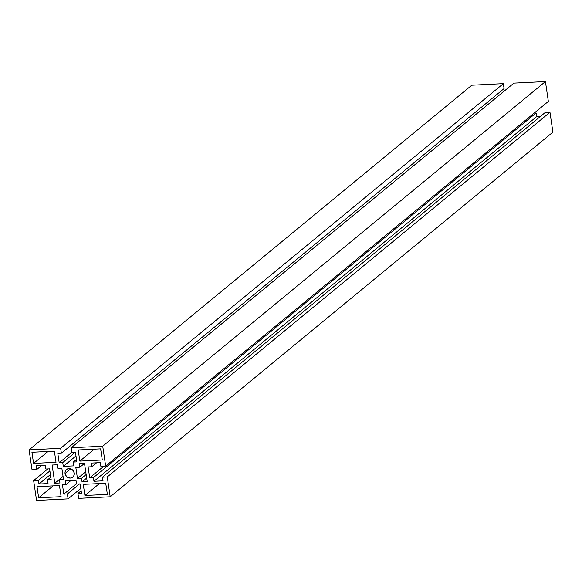 <?xml version="1.0" encoding="UTF-8"?>
<svg xmlns="http://www.w3.org/2000/svg" width="582" height="582" viewBox="0 0 582 582"><rect width="100%" height="100%" fill="white"/><g stroke="black" fill="none" stroke-linecap="round" stroke-linejoin="round"><path stroke-width="0.87" d="M74.249 473.093A4.94 4.452 50.5 0 1 72.786 477.138A4.94 4.452 50.5 0 1 68.101 477.618A4.94 4.452 50.5 0 1 65.046 473.552L70.757 468.852L65.046 473.552A4.94 4.452 50.5 0 1 66.508 469.514A4.94 4.452 50.5 0 1 71.2 469.034A4.94 4.452 50.5 0 1 74.249 473.093L74.169 474.927L73.397 476.52L72.059 477.618L70.349 478.069L66.886 476.84L65.271 474.476L64.995 472.62L65.431 470.882L66.508 469.507L68.065 468.714L69.862 468.626L73.085 470.496L74.249 473.093M100.875 466.291L105.655 466.058L548.36 101.406L105.655 466.058L102.723 446.198L545.429 81.545L548.36 101.406L545.429 81.545L513.891 83.117L71.186 447.762L102.723 446.198L545.429 81.545L513.891 83.117L71.186 447.762L71.921 452.701L71.186 447.762L102.723 446.198L105.655 466.058L100.875 466.291L100.33 462.625L100.875 466.291M75.478 452.52L71.921 452.701L75.478 452.52L76.86 461.882L75.478 452.52M76.497 459.424L73.303 462.057L76.86 461.882L73.303 462.057L76.497 459.424M73.863 465.855L73.303 462.057L73.863 465.855L63.307 466.378L73.863 465.855M75.98 455.939L63.307 466.378L75.98 455.939M74.925 452.549L62.747 462.581L63.307 466.378L62.747 462.581L74.925 452.549M71.862 452.323L59.189 462.763L62.747 462.581L59.189 462.763L71.862 452.323M501.218 93.556L500.869 91.207L501.218 93.556M57.807 453.4L59.189 462.763L57.807 453.4L61.365 453.225L57.807 453.4M504.07 88.573L61.365 453.225L504.07 88.573L503.343 83.641L60.637 448.293L61.365 453.225L60.637 448.293L503.343 83.641L471.806 85.205L29.1 449.857L60.637 448.293L29.1 449.857L471.806 85.205L503.343 83.641L504.07 88.573M32.032 469.718L29.1 449.857L32.032 469.718L36.819 469.478L32.032 469.718M41.591 465.542L36.819 469.478L41.591 465.542M36.273 465.811L36.819 469.478L36.273 465.811L45.36 465.36L36.273 465.811M45.898 469.027L45.36 465.36L45.898 469.027L49.579 468.845L45.898 469.027M51.187 479.721L49.579 468.845L51.187 479.721L47.506 479.903L51.187 479.721M50.809 477.182L47.506 479.903L50.809 477.182M48.044 483.569L47.506 479.903L48.044 483.569L38.965 484.02L48.044 483.569M50.43 474.585L38.965 484.02L50.43 474.585M49.885 470.918L38.427 480.354L38.965 484.02L38.427 480.354L49.885 470.918M47.797 468.932L33.64 480.594L38.427 480.354L33.64 480.594L47.797 468.932M36.571 500.455L33.64 480.594L36.571 500.455L68.109 498.883L80.782 488.444L68.109 498.883L67.381 493.951L79.559 483.918L67.381 493.951L63.824 494.125L76.497 483.686L63.824 494.125L62.441 484.77L65.999 484.588L70.939 480.521L65.999 484.588L65.439 480.797L75.987 480.274L76.548 484.064L80.105 483.889L81.487 493.252L77.93 493.427L81.131 490.793L77.93 493.427L78.657 498.359L110.194 496.795L552.9 132.143L549.968 112.282L107.263 476.934L110.194 496.795L552.9 132.143L549.968 112.282L107.263 476.934L102.476 477.175L545.181 112.522L549.968 112.282L545.181 112.522L102.476 477.175L103.021 480.841L93.942 481.292L536.64 116.64L540.409 116.458L536.64 116.64L93.942 481.292L93.396 477.626L536.102 112.973L536.64 116.64L536.102 112.973L93.396 477.626L89.715 477.807L103.872 466.146L89.715 477.807L88.108 466.931L91.789 466.742L96.568 462.814L91.789 466.742L91.25 463.076L100.33 462.625L91.25 463.076L91.789 466.742L88.108 466.931L89.715 477.807L93.396 477.626L93.942 481.292L103.021 480.841L102.476 477.175L107.263 476.934L110.194 496.795L78.657 498.359L77.93 493.427L81.487 493.252L80.105 483.889L76.548 484.064L75.987 480.274L65.439 480.797L65.999 484.588L62.441 484.77L63.824 494.125L67.381 493.951L68.109 498.883L36.571 500.455M534.203 113.068L536.102 112.973L534.203 113.068M75.82 467.411L77.464 478.542L85.729 471.733L77.464 478.542L75.82 467.411L79.872 467.208L75.82 467.411M84.477 463.41L79.872 467.208L84.477 463.41M79.348 463.672L79.872 467.208L79.348 463.672L84.499 463.41L79.348 463.672M87.191 481.627L84.499 463.41L87.191 481.627L82.033 481.881L86.667 478.069L82.033 481.881L81.516 478.339L86.143 474.526L81.516 478.339L77.464 478.542L81.516 478.339L82.033 481.881L87.191 481.627M105.728 483.256L83.27 484.37L105.728 483.256L107.372 494.387L105.728 483.256M107.372 494.387L84.914 495.5L99.398 483.569L84.914 495.5L83.27 484.37L84.914 495.5L107.372 494.387M63.06 476.425L54.795 483.235L59.946 482.98L59.429 479.437L63.474 479.241L59.429 479.437L63.06 476.447L54.795 483.235L52.104 465.025L57.262 464.763L57.785 468.306L61.83 468.11L63.474 479.241L61.83 468.11L57.785 468.306L57.262 464.763L52.104 465.025L54.795 483.235L59.946 482.98L59.429 479.437L63.06 476.447M31.93 452.265L54.381 451.152L56.025 462.283L33.574 463.396L56.025 462.283L54.381 451.152L31.93 452.265L33.574 463.396L48.059 451.465L33.574 463.396L31.93 452.265M53.137 485.868L38.652 497.799L61.11 496.686L59.466 485.555L61.11 496.686L38.652 497.799L37.008 486.668L59.466 485.555L37.008 486.668L38.652 497.799L53.137 485.868M100.642 448.853L78.192 449.966L79.836 461.097L94.32 449.166L79.836 461.097L78.192 449.966L100.642 448.853L102.287 459.984L79.836 461.097L102.287 459.984L100.642 448.853"/></g></svg>
